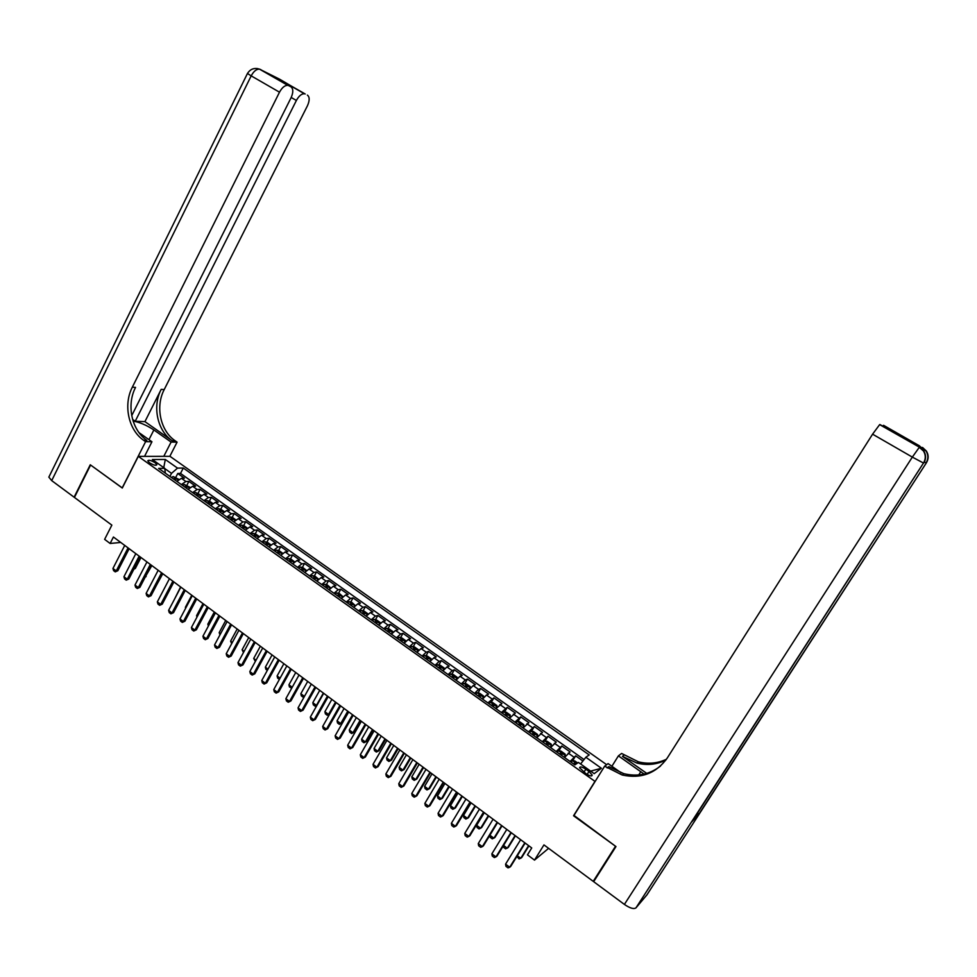 <?xml version="1.0" encoding="UTF-8"?>
<svg xmlns="http://www.w3.org/2000/svg" width="977" height="977" viewBox="0 0 977 977"><rect width="100%" height="100%" fill="white"/><g stroke="black" fill="none" stroke-linecap="round" stroke-linejoin="round"><path stroke-width="1.47" d="M149.53 462.793C153.572 465.199 156.015 465.846 156.87 464.71L155.099 462.744C151.069 460.326 148.626 459.691 147.771 460.826L149.53 462.793M606.656 764.686L169.974 456.32L138.307 456.369L595.115 781.478M138.307 456.369L122.284 488.036L90.592 465.015L74.435 497.44L111.854 525.125L104.624 539.365L110.132 543.481L120.733 542.443M594.981 879.593L593.222 881.352L543.957 844.897L534.517 860.102L548.598 848.341M573.963 815.416L615.522 846.241L593.222 881.352M582.915 761.022L575.648 755.868L572.681 760.668M564.511 757.48L570.079 751.911L561.775 746.013L558.856 750.776M550.601 747.564L556.243 742.093L547.999 736.243L545.129 740.945M536.788 737.733L542.516 732.347L534.321 726.534L531.5 731.199M523.074 727.963L528.887 722.675L520.753 716.91L517.969 721.527M509.469 718.266L515.355 713.076L507.283 707.348L504.547 711.928M495.962 708.655L501.922 703.538L493.91 697.859L491.211 702.39M482.553 699.105L486.497 695.026L488.585 694.085L480.635 688.443L477.985 692.937M469.241 689.615L473.222 685.585L475.359 684.694L467.458 679.088L464.844 683.546M456.027 680.212L460.033 676.231L462.219 675.363L454.378 669.807L451.801 674.228M442.923 670.869L446.953 666.937L449.176 666.106L441.396 660.586L438.844 664.971M429.904 661.6L433.959 657.704L436.23 656.923L428.5 651.439L425.996 655.787M416.971 652.392L421.063 648.545L423.371 647.8L415.701 642.353L413.222 646.664M404.148 643.257L408.264 639.447L410.609 638.738L403 633.34L400.546 637.615M391.411 634.183L395.551 630.421L397.932 629.75L390.373 624.388L387.967 628.626M378.758 625.17L382.935 621.457L385.353 620.822L377.855 615.498L375.473 619.711M366.204 616.231L370.405 612.555L372.86 611.956L365.41 606.668L363.065 610.845M353.735 607.352L357.961 603.713L360.464 603.151L353.063 597.9L350.743 602.052M341.364 598.535L345.602 594.944L348.142 594.419L340.802 589.204L338.506 593.32M329.066 589.778L333.34 586.224L335.917 585.736L328.626 580.558L326.367 584.649M316.866 581.095L321.164 577.578L323.778 577.114L316.524 571.972L314.301 576.039M304.751 572.461L309.062 568.98L311.712 568.565L304.519 563.46L302.32 567.49M292.721 563.888L297.057 560.456L299.744 560.065L292.599 554.997L290.413 559.003M280.765 555.376L285.125 551.981L287.849 551.626L280.753 546.583L278.604 550.576M268.907 546.925L273.291 543.566L276.039 543.249L268.993 538.242L266.868 542.198M257.122 538.535L261.518 535.213L264.315 534.92L257.317 529.949L255.217 533.894M245.545 530.047L249.843 526.921L252.664 526.652L245.715 521.718L243.639 525.626M233.857 521.84L238.241 518.677L241.099 518.445L234.199 513.548L232.147 517.431M222.255 513.694L226.725 510.495L229.607 510.287L222.756 505.427L220.729 509.286M210.788 505.536L215.282 502.361L218.201 502.19L211.386 497.366L209.383 501.201M199.406 497.427L203.912 494.289L206.868 494.154L200.102 489.355L198.111 493.165M188.097 489.379L192.628 486.277L195.608 486.167L188.891 481.392L186.925 485.19M534.517 860.102L527.47 854.851L531.732 847.951L113.417 537.008L110.132 543.481M588.997 771.439L585.834 769.18C582.109 766.823 580.02 766.359 579.581 767.763L585.956 773.674C589.693 776.043 591.781 776.52 592.209 775.103L588.997 771.439L587.128 774.443M165.382 473.198L164.698 468.325L158.665 468.41L574.903 764.881L578.421 762.439L594.199 773.65L601.392 768.264L585.846 757.248L589.192 754.928L183.297 468.032L177.521 468.117L171.512 473.369L164.734 468.557M164.698 468.325L152.351 459.532L165.308 459.471L177.521 468.117M570.116 761.462L575.648 755.868M584.051 759.569L180.513 473.43L177.753 473.491L175.811 477.264M176.874 481.38L181.417 478.315L184.421 478.229L177.753 473.491M181.356 484.58L185.886 481.49L188.891 481.392M192.616 492.591L197.134 489.477L200.102 489.355M203.949 500.676L208.455 497.513L211.386 497.366M215.367 508.797L219.849 505.61L222.756 505.427M226.859 516.992L231.317 513.755L234.199 513.548M238.437 525.235L242.87 521.962L245.715 521.718M250.088 533.527L254.508 530.23L257.317 529.949M261.824 541.893L266.22 538.547L268.993 538.242M273.633 550.307L278.018 546.925L280.753 546.583M285.54 558.783L289.888 555.363L292.599 554.997M297.521 567.307L301.844 563.863L304.519 563.46M309.587 575.905L313.898 572.412L316.524 571.972M321.738 584.564L326.025 581.034L328.626 580.558M333.975 593.283L338.237 589.705L340.802 589.204M346.298 602.052L350.535 598.449L353.063 597.9M358.718 610.894L362.919 607.242L365.41 606.668M371.211 619.797L375.4 616.108L377.855 615.498M383.802 628.773L387.967 625.036L390.373 624.388M396.491 637.81L400.619 634.024L403 633.34M409.265 646.908L413.369 643.074L415.701 642.353M422.137 656.068L426.216 652.196L428.5 651.439M435.095 665.3L439.149 661.392L441.396 660.586M448.15 674.594L452.18 670.637L454.378 669.807M461.303 683.961L465.296 679.968L467.458 679.088M474.553 693.401L478.522 689.359L480.635 688.443M487.902 702.915L493.91 697.859M501.348 712.489L507.283 707.348M514.891 722.137L520.753 716.91M528.545 731.858L534.321 726.534M542.296 741.653L547.999 736.243M556.157 751.521L561.775 746.013M573.548 815.758L594.712 781.795M169.937 476.446L171.512 473.369M580.607 763.99L585.846 757.248M180.513 473.43L183.297 468.032M590.633 771.109L601.392 768.264M165.308 459.471L163.757 467.641M524.796 842.797L509.701 867.246L508.003 867.881L505.939 866.33L505.573 864.144L520.631 839.695M505.573 864.144L509.701 867.246L510.715 866.428L525.15 843.053M577.639 762.976L574.794 760.949L572.412 760.631L571.02 762.109M576.381 763.855L574.598 762.952L573.682 764.002M517.322 855.73L520.765 858.307L528.606 845.618M516.894 856.414L519.092 858.942L521.73 857.525L528.936 845.874M918.917 446.745L919.699 445.988L917.244 445.793M646.896 894.908L635.966 907.865C633.817 909.367 629.957 908.219 624.388 904.421L593.662 881.681L615.962 846.571L573.694 815.868L604.653 766.188L622.154 774.993C641.181 779.072 656.239 773.393 667.303 757.957L872.583 434.179L879.642 424.629L917.208 445.768M644.124 774.077L618.404 755.868L621.616 753.462L638.469 761.852C648.276 764.283 657.594 763.416 666.448 759.239M604.653 766.188L608.097 763.611L621.299 772.917M646.75 773.381L622.447 756.345L636.943 763.074C647.14 765.614 656.788 764.6 665.887 760.033M905.044 438.771L908.512 439.601L905.874 439.247L879.898 424.531M692.021 821.559L699.324 813.475L697.004 813.853M611.895 766.286L618.404 755.868M882.756 425.996L883.599 425.337L908.512 439.601M919.699 445.988L883.599 425.337M607.157 767.946L608.866 766.652L623.802 773.662C637.505 776.959 649.729 774.431 660.489 766.066M257.049 68.5L260.346 69.428L287.788 85.353C284.82 85.268 282.06 87.539 279.495 92.192L251.187 75.864C253.702 71.248 256.487 69.001 259.516 69.147L279.678 79.235L304.445 93.755C301.588 93.67 298.901 95.905 296.385 100.46L291.207 97.48M247.462 73.47L251.187 75.864L51.708 480.623L74.105 497.195L90.263 464.783L122.32 487.95M163.794 456.332L171.097 442.056L153.877 429.965C146.66 425.19 139.748 422.235 133.116 421.099M171.097 442.056L177.081 442.141L175.213 440.835C160.375 430.881 155.196 406.664 164.197 389.603L307.401 105.858C309.758 100.546 309.746 96.955 307.364 95.099M144.926 421.637L172.245 440.786C157.358 430.808 152.168 406.493 161.193 389.371L144.926 421.637L135.205 421.27L132.616 419.438M122.174 487.95L145.597 441.665L143.68 440.309C128.427 429.99 123.102 404.869 132.335 387.173L279.495 92.192M145.597 441.665L151.948 441.763L139.003 432.628M135.205 421.27L296.385 100.46M51.708 480.623L48.85 477.13L49.314 476.19M144.547 456.369L151.948 441.763M169.827 456.32L177.081 442.141M131.724 415.64L291.024 97.847C293.43 92.4 293.369 88.699 290.865 86.758L272.546 76.267L287.165 83.668L287.018 84.559M288.594 85.622L290.865 86.758M143.68 440.309L146.843 440.358C131.639 430.088 126.326 405.052 135.534 387.417L132.335 387.173M510.934 832.489L495.962 856.902L494.301 857.562L492.249 856.011L491.871 853.825L506.807 829.412M491.871 853.825L495.962 856.902L497 856.108L511.313 832.77M497.183 822.268L482.333 846.644L480.696 847.303L478.657 845.777L478.266 843.578L493.08 819.214M478.266 843.578L482.333 846.644L483.395 845.862L497.598 822.573L489.904 835.213L493.898 838.205L501.628 825.565M483.542 812.131L468.801 836.446L467.189 837.13L465.174 835.604L464.771 833.405L479.463 809.103M464.771 833.405L468.801 836.446L469.888 835.701L483.981 812.449M469.998 802.056L455.38 826.334L453.792 827.031L451.789 825.516L451.374 823.318L465.956 799.052M451.374 823.318L455.38 826.334L456.491 825.614L470.462 802.398M564.376 757.383L565.439 755.661L565.048 754.012L560.883 751.057L558.49 750.715L557.073 752.18M558.539 750.727L565.427 755.624L564.034 757.138M561.384 755.245L562.41 753.988L560.639 753.011L559.711 754.061M503.558 845.435L507.283 848.219L515.062 835.555M503.35 845.764L503.631 847.364L505.634 848.866L508.272 847.462L515.429 835.823M550.515 747.503L551.553 745.793L551.211 744.169L547.071 741.238L544.653 740.884L543.224 742.312M551.553 745.793L550.136 747.234M547.499 745.366L548.549 744.12L546.778 743.155L545.85 744.181M489.904 835.213L490.283 837.374L492.286 838.864L494.924 837.472L502.007 825.858M536.739 737.696L537.777 735.986L537.472 734.399L533.369 731.48L530.938 731.114L529.485 732.53M537.777 735.986L536.336 737.415M533.735 735.559L534.785 734.313L533.027 733.361L532.086 734.386M484.299 812.693L476.654 825.296L480.623 828.264L488.28 815.648M476.654 825.296L477.045 827.458L479.023 828.936L481.661 827.543L488.695 815.966M523.147 727.865L523.831 724.702L519.764 721.808L517.309 721.429L515.844 722.809M524.112 726.265L522.646 727.657M520.057 725.813L521.132 724.592L519.385 723.652L518.433 724.653M471.085 802.862L463.501 815.453L467.433 818.396L475.042 805.805M463.501 815.453L463.904 817.615L465.87 819.08L468.496 817.7L475.481 806.135M456.552 792.066L442.056 816.296L440.48 817.004L438.502 815.502L438.075 813.304L452.534 789.086M438.075 813.304L442.056 816.296L443.179 815.6L457.041 792.432M509.884 717.704L510.299 715.079L506.257 712.196L503.79 711.806L502.312 713.173M510.544 716.605L509.066 717.985M506.489 716.153L507.576 714.944L505.83 714.004L504.877 714.993M457.969 793.116L450.446 805.683L454.354 808.602L461.889 796.035M450.446 805.683L450.849 807.832L452.803 809.298L455.429 807.93L462.365 796.377M443.204 782.15L428.818 806.343L427.279 807.051L425.313 805.561L424.873 803.363L439.223 779.182M424.873 803.363L428.818 806.343L429.978 805.659L443.729 782.528M496.646 707.739L496.866 705.516L492.848 702.671L490.369 702.255L488.866 703.599M497.073 707.018L495.571 708.374M493.031 706.554L494.118 705.357L492.384 704.429L491.419 705.418M444.938 783.432L437.476 795.974L441.36 798.881L448.846 786.338M437.476 795.974L437.891 798.136L439.833 799.589L442.459 798.221L449.335 786.705M429.965 772.306L415.689 796.45L414.175 797.171L412.221 795.693L411.769 793.495L426.009 769.363M411.769 793.495L415.689 796.45L416.861 795.791L430.503 772.709M483.456 697.908L483.53 696.039L479.548 693.206L477.057 692.778L475.53 694.097M483.7 697.505L482.186 698.848M479.658 697.041L480.769 695.844L479.035 694.928L478.058 695.905M432.017 773.821L424.604 786.351L428.463 789.233L435.889 776.703M424.604 786.351L425.032 788.5L426.961 789.941L429.587 788.598L436.401 777.094M416.813 762.524L402.658 786.632L401.168 787.364L399.214 785.899L398.763 783.701L412.892 759.605M398.763 783.701L402.658 786.632L403.843 785.996L417.387 762.952M470.34 688.211L470.291 686.623L466.334 683.815L463.831 683.363L462.292 684.669M463.892 683.375L470.425 688.028L468.899 689.383M466.383 687.588L467.507 686.404L465.785 685.5L464.796 686.452M419.182 764.283L411.83 776.788L415.652 779.646L423.017 767.14M411.83 776.788L412.27 778.938L414.175 780.367L416.8 779.035L423.566 767.543M403.77 752.827L389.713 776.886L388.248 777.631L386.318 776.178L385.854 773.979L399.874 749.933M385.854 773.979L389.713 776.886L390.934 776.263L404.368 753.267M450.763 674.032L457.248 678.649L457.151 677.281L453.218 674.484L450.702 674.02L449.151 675.315M457.224 678.697L455.709 679.98M453.218 678.209L454.342 677.037L452.632 676.133L451.643 677.085M406.432 754.818L399.141 767.287L402.939 770.132L410.255 757.651M399.141 767.287L399.581 769.449L401.486 770.865L404.099 769.534L410.816 758.067M390.812 743.204L376.866 767.214L378.099 766.615L375.424 767.971L373.507 766.518L373.031 764.319L386.941 740.322M391.435 743.656L378.099 766.615M373.031 764.319L376.866 767.214L375.424 767.971M437.733 664.763L444.144 669.33L444.095 667.999L440.2 665.227L437.672 664.751L436.096 666.021M444.059 669.428L442.618 670.649M440.138 668.891L441.274 667.731L439.577 666.839L438.575 667.779M393.78 745.414L386.55 757.859L390.312 760.68L397.566 748.223M391.496 760.106L388.883 761.425L391.496 760.106L398.164 748.663M388.883 761.425L387.002 760.021L386.55 757.859M377.952 733.642L364.116 757.615L365.374 757.028L362.699 758.372L360.794 756.943L360.318 754.745L374.118 730.784M378.6 734.118L365.374 757.028M360.318 754.745L364.116 757.615L362.699 758.372M431.187 660L431.15 658.791L427.279 656.031L424.739 655.543L423.151 656.788M430.979 660.232L429.611 661.392M427.157 659.646L428.305 658.486L426.619 657.619L425.606 658.535M381.225 736.072L374.044 748.504L377.781 751.301L384.987 738.868M378.978 750.751L376.365 752.058L378.978 750.751L385.597 739.32M376.365 752.058L374.496 750.654L374.044 748.504M365.19 724.152L351.464 748.077L352.734 747.515L350.059 748.846L348.178 747.429L347.678 745.231L361.38 721.319M365.862 724.653L352.734 747.515M347.678 745.231L351.464 748.077L350.059 748.846M418.303 650.767L418.29 649.644L414.456 646.908L411.891 646.408L410.291 647.629M417.997 651.109L416.715 652.209M414.272 650.462L415.433 649.326L413.747 648.459L412.721 649.363M368.756 726.803L361.624 739.21L365.337 741.983L372.481 729.575M366.558 741.458L363.945 742.752L366.558 741.458L373.129 730.051M363.945 742.752L362.088 741.36L361.624 739.21M352.514 714.724L338.897 738.612L340.191 738.075L337.517 739.394L335.636 737.977L335.135 735.779L348.728 711.915M353.21 715.249L340.191 738.075M335.135 735.779L338.897 738.612L337.517 739.394M405.504 641.608L405.528 640.558L401.718 637.847L399.141 637.334L397.529 638.543M405.113 642.048L403.892 643.074M401.474 641.352L402.646 640.216L400.973 639.361L399.947 640.265M356.361 717.594L349.29 729.978L352.978 732.738L360.073 720.354M354.224 732.225L351.61 733.519L354.224 732.225L360.733 720.843M351.61 733.519L349.766 732.139L349.29 729.978M339.935 705.382L326.416 729.208L327.722 728.695L325.06 730.002L323.204 728.61L322.691 726.412L336.173 702.585M340.655 705.907L327.722 728.695M322.691 726.412L326.416 729.208L325.06 730.002M392.815 632.498L392.852 631.545L389.066 628.858L386.477 628.321L384.853 629.518M392.302 633.059L391.179 634.024M388.773 632.302L389.957 631.179L388.284 630.336L387.246 631.227M344.075 708.459L337.053 720.818L340.717 723.554L347.751 711.195M341.974 723.065L339.361 724.348L341.974 723.065L348.435 711.696M339.361 724.348L337.529 722.968L337.053 720.818M327.442 696.088L314.032 719.878L315.363 719.39L312.701 720.684L310.845 719.292L310.332 717.094L323.705 693.316M328.187 696.65L315.363 719.39M310.332 717.094L314.032 719.878L312.701 720.684M380.212 623.46L380.273 622.593L376.511 619.931L373.91 619.381L372.274 620.554M379.601 624.132L378.551 625.024M376.157 623.326L377.354 622.215L375.693 621.372L374.655 622.251M331.862 699.373L324.889 711.72L328.528 714.443L335.514 702.097M327.197 715.237L329.713 713.992L327.197 715.237L325.39 713.869L324.889 711.72M315.034 686.868L301.734 710.621L303.078 710.145L300.415 711.439L298.583 710.047L298.058 707.849L311.333 684.12M315.803 687.442L303.078 710.145M298.058 707.849L301.734 710.621L300.415 711.439M367.706 614.484L367.779 613.715L364.042 611.065L361.429 610.503L359.78 611.651M366.973 615.278L366.009 616.096M363.639 614.411L364.848 613.3L363.188 612.469L362.137 613.336M319.735 690.36L312.811 702.683L316.426 705.382L323.363 693.059M316.963 705.296L315.119 706.188L317.049 705.162M315.119 706.188L313.324 704.844L312.811 702.683M302.723 677.72L289.522 701.425L290.89 700.961L288.227 702.243L286.408 700.875L285.87 698.677L299.047 674.985M303.517 678.307L290.89 700.961M285.87 698.677L289.522 701.425L288.227 702.243M355.286 605.557L351.659 602.259L349.045 601.685L347.372 602.821M354.443 606.485L353.564 607.23M351.207 605.545L352.428 604.458L350.78 603.639L349.717 604.494M307.694 681.421L300.831 693.707L304.421 696.393L311.297 684.095M304.323 696.65L303.126 697.212L304.482 696.369M303.126 697.212L301.343 695.868L300.831 693.707M290.499 668.634L277.395 692.29L278.775 691.85L276.125 693.12L274.317 691.765L273.768 689.567L286.847 665.923M291.305 669.233L278.775 691.85M273.768 689.567L277.395 692.29L276.125 693.12M342.964 596.703L339.373 593.515L336.735 592.929L335.05 594.04M341.999 597.753L341.205 598.425M338.86 596.764L340.094 595.677L338.445 594.859L337.383 595.701M291.781 688.052L289.436 686.953L288.923 684.804L292.221 687.271M295.738 672.53L288.923 684.804M291.891 687.857L291.219 688.284M278.36 659.609L265.353 683.228L266.758 682.801L264.108 684.071L262.312 682.715L261.763 680.517L274.732 656.91M279.19 660.232L266.758 682.801M261.763 680.517L265.353 683.228L264.108 684.071M330.739 587.91L327.173 584.832L324.523 584.234L322.825 585.333M329.64 589.082L328.931 589.681M326.599 588.032L327.845 586.957L326.208 586.151L325.146 586.982M279.385 679.418L277.627 678.111L277.102 675.95L280.069 678.172M283.867 663.701L277.102 675.95M266.306 650.658L253.397 674.215L254.814 673.812L252.176 675.07L250.393 673.727L249.831 671.529L262.715 647.971M267.161 651.28L254.814 673.812M249.831 671.529L253.397 674.215L252.176 675.07M318.6 579.166L315.046 576.21L312.396 575.6L310.674 576.686M317.366 580.46L316.743 580.997M314.435 579.361L315.693 578.299L314.057 577.492L312.982 578.323M267.332 670.393L265.891 669.318L265.353 667.169L268.016 669.147M272.07 654.932L265.353 667.169M254.338 641.755L241.527 665.276L242.968 664.897L240.318 666.143L238.547 664.812L237.985 662.614L250.771 639.105M255.217 642.402L242.968 664.897M237.985 662.614L241.527 665.276L240.318 666.143M306.546 570.495L303.017 567.661L300.342 567.039L298.62 568.101M302.345 570.751L303.615 569.701L301.991 568.907L300.904 569.725M255.351 661.429L253.702 658.437L256.035 660.183M260.358 646.237L253.702 658.437M242.455 632.925L229.742 656.397L231.195 656.031L228.557 657.277L226.798 655.946L226.224 653.747L238.913 630.287M243.358 633.584L231.195 656.031M226.224 653.747L229.742 656.397L228.557 657.277M294.59 561.873L291.061 559.162L288.386 558.526L286.64 559.565M290.352 562.202L291.622 561.164L289.998 560.383L288.911 561.189M243.468 652.526L242.113 649.766L244.14 651.28M248.732 637.59L242.113 649.766M230.657 624.156L218.03 647.592L219.507 647.238L216.87 648.472L215.123 647.153L214.537 644.954L227.128 621.531M231.573 624.828L219.507 647.238M214.537 644.954L218.03 647.592L216.87 648.472M282.732 553.3L279.19 550.71L276.503 550.075L274.757 551.101M278.433 553.715L279.715 552.689L278.103 551.907L277.004 552.701M231.659 643.684L230.609 641.156L232.331 642.451M237.179 629.005L230.609 641.156M218.933 615.437L206.416 638.836L207.893 638.494L205.268 639.715L203.534 638.408L202.935 636.222L215.441 612.835M219.874 616.133L207.893 638.494M202.935 636.222L206.416 638.836L205.268 639.715M270.91 544.824L267.405 542.333L264.706 541.673L262.947 542.687M266.599 545.288L267.893 544.262L266.281 543.493L265.182 544.287M219.947 634.903L219.19 632.607L220.607 633.67M225.711 620.468L219.19 632.607M207.307 606.79L194.863 630.141L196.365 629.823L193.739 631.032L192.017 629.738L191.419 627.539L203.827 604.201M208.26 607.499L196.365 629.823M191.419 627.539L194.863 630.141L193.739 631.032M259.137 536.446L255.705 534.016L252.994 533.344L251.223 534.334M254.85 536.923L256.145 535.909L254.545 535.14L253.446 535.921M214.317 612.005L207.845 624.12L208.956 624.95M207.845 624.12L208.357 626.074M195.742 598.205L183.407 621.506L184.922 621.201L182.296 622.41L180.586 621.116L179.976 618.929L192.298 595.64M196.719 598.925L184.922 621.201M179.976 618.929L183.407 621.506L182.296 622.41M247.437 528.13L244.079 525.748L241.356 525.064L239.573 526.041M243.175 528.606L244.482 527.604L242.894 526.847L241.783 527.617M202.996 603.591L196.572 615.681L197.403 616.304M196.572 615.681L196.963 617.122M184.274 589.668L172.013 612.933L173.552 612.64L170.926 613.837L169.229 612.567L168.618 610.369L180.843 587.116M185.264 590.413L173.552 612.64M168.618 610.369L172.013 612.933L170.926 613.837M235.823 519.862L232.538 517.529L229.803 516.833L228.007 517.798M231.586 520.35L232.905 519.361L231.317 518.604L230.193 519.361M191.761 595.237L185.386 607.303L185.911 607.706M185.386 607.303L185.63 608.231M172.868 581.193L160.716 604.409L162.255 604.14L159.642 605.337L157.956 604.067L157.334 601.869L169.473 578.665M173.894 581.95L162.255 604.14M157.334 601.869L160.716 604.409L159.642 605.337M224.283 511.655L221.071 509.383L218.335 508.675L216.515 509.615M220.069 512.156L221.4 511.166L219.825 510.421L218.701 511.166M180.598 586.933L174.504 599.17M161.559 572.778L149.481 595.958L151.044 595.701L148.431 596.886L146.745 595.628L146.123 593.43L158.176 570.275M162.585 573.548L151.044 595.701M146.123 593.43L149.481 595.958L148.431 596.886M212.815 503.509L209.689 501.274L206.929 500.566L205.109 501.494M208.638 504.01L209.982 503.033L208.406 502.3L207.271 503.033M150.311 564.425L138.331 587.556L139.906 587.324L137.293 588.496L135.62 587.238L134.997 585.052L146.953 561.934M151.362 565.207L139.906 587.324M134.997 585.052L138.331 587.556L137.293 588.496M201.445 495.412L195.608 492.506L193.776 493.422M197.281 495.925L198.636 494.96L197.061 494.228L195.925 494.948M156.735 584.783L162.793 573.707M139.149 556.133L127.254 579.214L128.842 578.995L126.228 580.155L124.58 578.909L123.945 576.723L135.815 553.654M140.224 556.927L128.842 578.995M123.945 576.723L127.254 579.214L126.228 580.155M190.136 487.376L184.372 484.507L182.528 485.41M186.009 487.889L187.364 486.937L185.801 486.204L184.653 486.925M145.414 576.686L151.85 565.573M145.243 577.016L146.135 576.577M128.06 547.889L116.251 570.922L117.851 570.715L115.249 571.875L113.601 570.641L112.953 568.455L124.738 545.422M129.147 548.695L117.851 570.715M112.953 568.455L116.251 570.922L115.249 571.875M178.913 479.389L173.198 476.556L171.341 477.448M174.81 479.915L176.178 478.962L174.614 478.242L173.466 478.95M134.191 568.626L135.302 568.48L140.981 557.488M133.91 569.151L135.302 568.48M568.272 753.108L573.853 757.077M181.417 478.315L185.886 481.49M192.628 486.277L197.134 489.477M203.912 494.289L208.455 497.513M215.282 502.361L219.849 505.61M226.725 510.495L231.317 513.755M238.241 518.677L242.87 521.962M249.843 526.921L254.508 530.23M261.518 535.213L266.22 538.547M273.291 543.566L278.018 546.925M285.125 551.981L289.888 555.363M297.057 560.456L301.844 563.863M309.062 568.98L313.898 572.412M321.164 577.578L326.025 581.034M333.34 586.224L338.237 589.705M345.602 594.944L350.535 598.449M357.961 603.713L362.919 607.242M370.405 612.555L375.4 616.108M382.935 621.457L387.967 625.036M395.551 630.421L400.619 634.024M408.264 639.447L413.369 643.074M421.063 648.545L426.216 652.196M433.959 657.704L439.149 661.392M446.953 666.937L452.18 670.637M460.033 676.231L465.296 679.968M473.222 685.585L478.522 689.359M486.497 695.026L491.834 698.811M499.882 704.527L505.256 708.349M513.352 714.102L518.775 717.948M526.933 723.737L532.392 727.621M540.611 733.458L546.106 737.366M554.386 743.253L559.931 747.185M583.941 772.245L585.834 769.18M576.686 763.635L572.473 760.643M573.865 764.136L574.598 762.952M622.447 756.345L624.022 755.148M646.701 895.213L926.404 462.805L699.324 813.475M691.85 821.828L923.485 463.049L635.966 907.865M624.388 904.421L912.335 457.102L872.583 434.179M925.256 454.342L923.766 450.971C926.159 454.964 926.172 458.995 923.79 463.025L923.815 463M912.335 457.102L923.485 463.049C925.878 459.007 925.866 454.964 923.46 450.959L919.272 447.344L912.335 457.102M919.797 447.246L923.46 450.959L919.479 447.222L879.642 424.629M927.832 454.366L926.379 451.069C928.712 454.964 928.724 458.885 926.404 462.805L926.416 462.78M924.352 462.048L926.123 462.829C928.443 458.897 928.431 454.964 926.098 451.056L919.504 446.098M922.52 447.454L926.379 451.069L922.032 447.551M638.763 774.932L640.851 771.622M172.245 440.786L175.213 440.835M161.193 389.371L164.197 389.603M287.165 83.668L305.203 94M277.077 78.026L276.308 77.647M148.968 439.662L153.877 429.965M559.906 754.195L560.639 753.011M551.553 745.744L544.714 740.884M546.058 744.34L546.778 743.155M537.777 735.95L531 731.126M532.318 734.545L533.027 733.361M524.099 726.216L517.37 721.429M518.677 724.824L519.385 723.652M510.531 716.568L503.851 711.818M505.133 715.176L505.83 714.004M497.061 706.982L490.442 702.268M491.687 705.614L492.384 704.429M483.7 697.468L477.118 692.778M478.339 696.1L479.035 694.928M465.101 686.672L465.785 685.5M451.948 677.305L452.632 676.133M438.905 668.012L439.577 666.839M431.138 660.061L424.8 655.555M425.948 658.779L426.619 657.619M418.205 650.865L411.952 646.42M413.076 649.62L413.747 648.459M405.382 641.742L399.202 637.346M400.314 640.521L400.973 639.361M392.644 632.681L386.55 628.333M387.625 631.496L388.284 630.336M380.004 623.68L373.971 619.394M375.046 622.532L375.693 621.372M367.45 614.753L361.502 610.515M362.54 613.629L363.188 612.469M354.981 605.874L349.107 601.698M350.132 604.787L350.78 603.639M342.609 597.069L336.809 592.941M337.81 596.007L338.445 594.859M330.311 588.325L324.584 584.246M325.573 587.299L326.208 586.151M318.111 579.642L312.457 575.624M313.422 578.64L314.057 577.492M305.996 571.02L300.415 567.051M301.368 570.055L301.991 568.907M293.967 562.459L288.447 558.539M289.387 561.519L289.998 560.383M282.023 553.959L276.576 550.088M277.492 553.043L278.103 551.907M270.153 545.52L264.779 541.685M265.671 544.629L266.281 543.493M258.368 537.13L253.067 533.357M253.947 536.275L254.545 535.14M246.668 528.813L241.429 525.076M242.296 527.971L242.894 526.847M235.054 520.546L229.876 516.857M230.719 519.74L231.317 518.604M223.513 512.327L218.396 508.687M219.227 511.545L219.825 510.421M212.046 504.169L207.002 500.578M207.808 503.424L208.406 502.3M200.664 496.072L195.681 492.53M196.475 495.351L197.061 494.228M189.355 488.024L184.433 484.531M185.215 487.328L185.801 486.204M178.132 480.037L173.271 476.581M174.028 479.365L174.614 478.242M591.732 775.872L592.209 775.103M636.943 763.074L638.469 761.852M623.802 773.662L622.154 774.993M907.193 439.064L883.379 425.422M304.445 93.755L287.201 83.875M287.788 85.353L259.516 69.147C254.338 67.498 250.307 68.976 247.413 73.568L48.85 477.13M287.201 83.814L274.488 77.378"/></g></svg>
